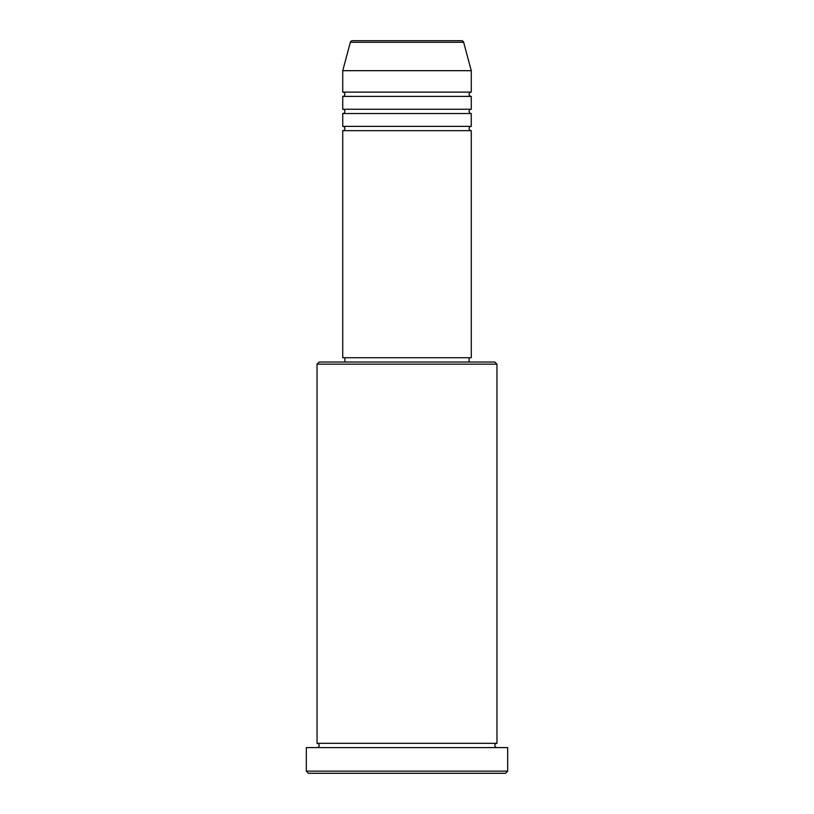 <?xml version="1.0" encoding="UTF-8"?>
<svg xmlns="http://www.w3.org/2000/svg" width="814" height="814" viewBox="0 0 814 814"><rect width="100%" height="100%" fill="white"/><g stroke="black" fill="none" stroke-linecap="round" stroke-linejoin="round"><path stroke-width="1.22" d="M463.654 42.287L350.346 42.287A2.147 2.147 0 0 1 352.411 40.7L461.589 40.7A2.147 2.147 0 0 1 463.654 42.287L471.265 70.686L342.735 70.686L342.735 92.114A2.147 2.147 0 0 1 344.882 94.251A2.147 2.147 0 0 1 342.735 96.398L342.735 109.249A2.147 2.147 0 0 1 344.882 111.386A2.147 2.147 0 0 1 342.735 113.533L342.735 126.384A2.147 2.147 0 0 1 344.882 128.531A2.147 2.147 0 0 1 342.735 130.667L342.735 357.733L471.265 357.733L471.265 130.667L342.735 130.667M471.265 70.686L471.265 92.114A2.147 2.147 0 0 0 469.118 94.251A2.147 2.147 0 0 0 471.265 96.398L471.265 109.249A2.147 2.147 0 0 0 469.118 111.386A2.147 2.147 0 0 0 471.265 113.533L471.265 126.384A2.147 2.147 0 0 0 469.118 128.531A2.147 2.147 0 0 0 471.265 130.667M317.033 364.153L319.169 362.016L494.831 362.016L496.967 364.153L317.033 364.153L317.033 743.314A2.147 2.147 0 0 1 319.169 745.451A2.147 2.147 0 0 1 317.033 747.598M505.535 773.3L308.465 773.3L306.318 771.153L507.682 771.153L505.535 773.3M496.967 364.153L496.967 743.314A2.147 2.147 0 0 0 494.831 745.451A2.147 2.147 0 0 0 496.967 747.598M471.265 113.533L342.735 113.533M471.265 126.384L342.735 126.384M344.882 357.733L344.882 362.016M469.118 357.733L469.118 362.016M496.967 743.314L317.033 743.314M507.682 771.153L507.682 747.598L306.318 747.598L306.318 771.153M350.346 42.287L342.735 70.686M471.265 92.114L342.735 92.114M471.265 96.398L342.735 96.398M471.265 109.249L342.735 109.249"/></g></svg>
